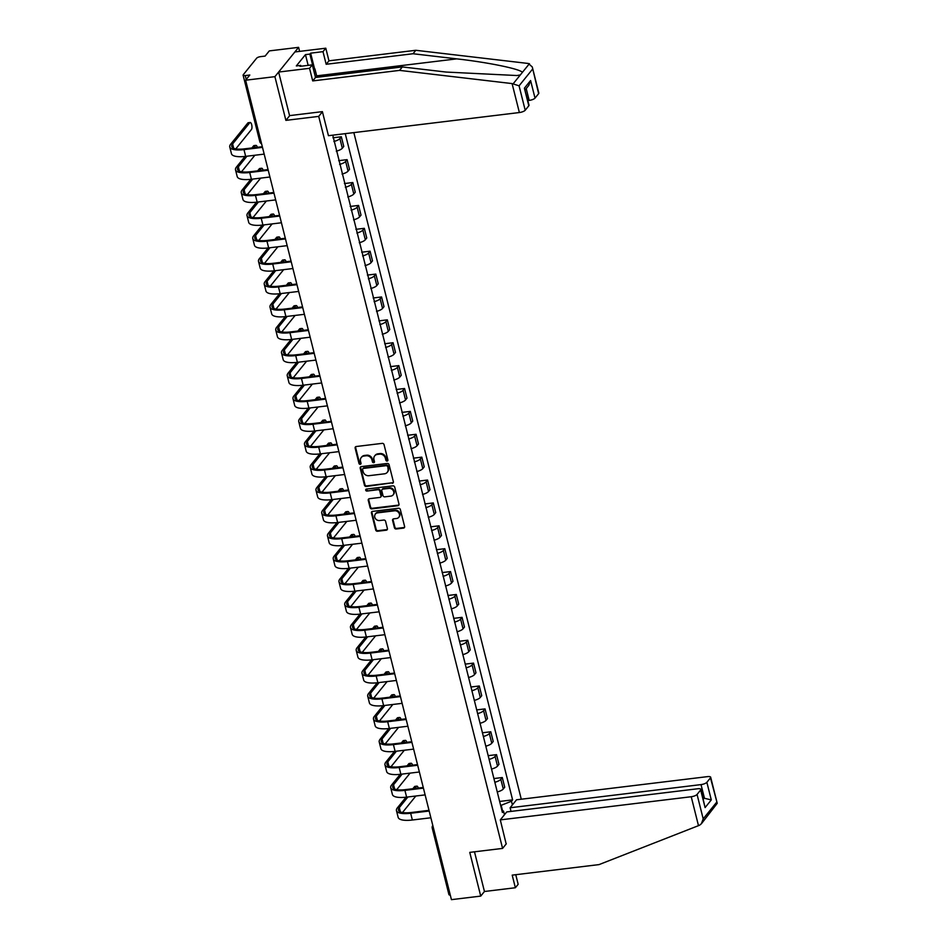 <?xml version="1.0" encoding="UTF-8"?>
<svg xmlns="http://www.w3.org/2000/svg" width="947" height="947" viewBox="0 0 947 947"><rect width="100%" height="100%" fill="white"/><g stroke="black" fill="none" stroke-linecap="round" stroke-linejoin="round"><path stroke-width="1.42" d="M387.134 461.059A1.089 0.959 -141 0 0 387.891 459.934L384.044 444.628A1.563 1.373 -141 0 0 382.233 443.362L356.226 446.522A1.563 1.373 -141 0 0 355.149 448.132L358.984 463.438A1.089 0.959 -141 0 0 360.854 463.994A1.089 0.959 -141 0 0 361.008 463.19L360.511 461.213A4.995 4.392 -141 0 1 361.257 457.508A4.995 4.392 -141 0 1 363.979 456.04L366.146 455.779A4.995 4.392 -141 0 1 371.934 459.828L372.431 461.805A1.089 0.959 -141 0 0 374.29 462.373A1.089 0.959 -141 0 0 374.444 461.556L373.947 459.579A4.995 4.392 -141 0 1 374.692 455.886A4.995 4.392 -141 0 1 377.415 454.406L379.581 454.146A4.995 4.392 -141 0 1 385.37 458.194L385.867 460.171A1.089 0.959 -141 0 0 387.134 461.059M374.692 455.886L375.166 455.294A4.995 4.392 -141 0 1 377.889 453.826L380.055 453.566A4.995 4.392 -141 0 1 385.843 457.614L386.34 459.591A1.089 0.959 -141 0 0 387.891 460.396M355.658 446.724A1.563 1.373 -141 0 0 355.622 447.552L359.458 462.846A1.089 0.959 -141 0 0 361.02 463.651M361.257 457.508L361.73 456.928A4.995 4.392 -141 0 1 364.453 455.46L366.619 455.187A4.995 4.392 -141 0 1 372.408 459.236L372.905 461.225A1.089 0.959 -141 0 0 374.456 462.018M394.414 527.728A1.563 1.373 -141 0 0 396.225 528.994L403.517 528.106A1.563 1.373 -141 0 0 404.606 526.496L400.332 509.498A1.563 1.373 -141 0 0 398.533 508.231L372.526 511.392A1.563 1.373 -141 0 0 371.437 513.002L375.71 530A1.563 1.373 -141 0 0 377.51 531.255L386.329 530.19A1.563 1.373 -141 0 0 387.406 528.58L385.583 521.3A1.563 1.373 -141 0 0 383.784 520.045L379.404 520.566A4.179 3.67 -141 0 1 377.474 512.872L394.591 510.788A4.179 3.67 -141 0 1 396.533 518.494L393.68 518.838A1.563 1.373 -141 0 0 392.591 520.459L394.414 527.728L394.887 527.136A1.563 1.373 -141 0 0 396.698 528.402L404.002 527.515A1.563 1.373 -141 0 0 404.57 527.313M299.607 51.375L298.601 47.35L274.902 76.66L285.887 120.364L318.713 116.386L502.585 848.405L469.759 852.383L480.733 896.099L451.435 899.65L245.616 80.211L249.807 75.014L245.237 75.571L246.22 79.453M274.902 76.66L245.616 80.211M392.271 483.325A1.563 1.373 -141 0 0 393.36 481.703L389.087 464.717A1.563 1.373 -141 0 0 387.287 463.45L361.269 466.611A1.563 1.373 -141 0 0 360.191 468.22L364.453 485.219A1.563 1.373 -141 0 0 366.264 486.474L392.745 482.733A1.563 1.373 -141 0 0 393.313 482.532M394.71 487.113L398.983 504.1A1.563 1.373 -141 0 1 397.894 505.71L371.887 508.87A1.563 1.373 -141 0 1 370.088 507.604L368.253 500.336A1.563 1.373 -141 0 1 369.342 498.714L379.889 497.435A1.563 1.373 -141 0 0 380.966 495.826L379.759 490.996A1.563 1.373 -141 0 0 377.948 489.729L366.974 491.067A1.089 0.959 -141 0 1 366.465 489.054L392.91 485.847A1.563 1.373 -141 0 1 394.71 487.113M298.601 47.35L269.303 50.901L265.113 56.086L260.543 56.642A3.184 0.983 -14.1 0 0 256.661 58.169L243.249 74.754A3.184 0.983 -14.1 0 0 243.107 75.18A3.184 0.983 -14.1 0 0 245.237 75.571M521.276 799.209L353.847 132.616M480.733 896.099L484.45 891.494L474.483 851.803M450.287 895.069A3.184 0.983 165.9 0 1 448.937 894.619L432.246 828.163A3.184 0.983 -14.1 0 0 433.596 828.613M336.303 151.189A7.316 2.249 -14.1 0 0 342.317 148.241L339.89 138.558A7.316 2.249 165.9 0 1 333.877 141.505M339.89 138.558L341.334 136.77L332.942 137.789M342.317 148.241L343.761 146.454L341.334 136.77M338.683 160.67L347.087 159.652L345.631 161.44A7.316 2.249 165.9 0 1 339.618 164.399M342.056 174.082A7.316 2.249 -14.1 0 0 348.07 171.123L349.514 169.335L347.087 159.652M344.436 183.552L352.829 182.534L351.384 184.322A7.316 2.249 165.9 0 1 345.371 187.281M347.798 196.964A7.316 2.249 -14.1 0 0 353.811 194.005L355.267 192.217L352.829 182.534M350.189 206.446L358.582 205.428L357.137 207.215A7.316 2.249 165.9 0 1 351.112 210.163M353.551 219.846A7.316 2.249 -14.1 0 0 359.564 216.899L361.008 215.111L358.582 205.428M355.93 229.328L364.323 228.31L362.879 230.097A7.316 2.249 165.9 0 1 356.865 233.045M359.304 242.728A7.316 2.249 -14.1 0 0 365.317 239.78L366.761 237.993L364.323 228.31M361.683 252.21L370.076 251.192L368.632 252.979A7.316 2.249 165.9 0 1 362.618 255.939M365.045 265.61A7.316 2.249 -14.1 0 0 371.058 262.662L372.502 260.875L370.076 251.192M367.424 275.092L375.817 274.074L374.373 275.861A7.316 2.249 165.9 0 1 368.359 278.82M370.798 288.504A7.316 2.249 -14.1 0 0 376.811 285.544L378.255 283.757L375.817 274.074M373.177 297.985L381.57 296.967L380.126 298.755A7.316 2.249 165.9 0 1 374.112 301.702M376.539 311.385A7.316 2.249 -14.1 0 0 382.552 308.438L384.009 306.639L381.57 296.967M378.918 320.867L387.323 319.849L385.879 321.637A7.316 2.249 165.9 0 1 379.854 324.584M382.292 334.267A7.316 2.249 -14.1 0 0 388.306 331.32L389.75 329.532L387.323 319.849M384.671 343.749L393.064 342.731L391.62 344.519A7.316 2.249 165.9 0 1 385.607 347.466M388.033 357.149A7.316 2.249 -14.1 0 0 394.059 354.202L395.503 352.414L393.064 342.731M390.424 366.631L398.817 365.613L397.373 367.4A7.316 2.249 165.9 0 1 391.36 370.36M393.786 380.043A7.316 2.249 -14.1 0 0 399.8 377.084L401.244 375.296L398.817 365.613M396.166 389.525L404.558 388.495L403.114 390.294A7.316 2.249 165.9 0 1 397.101 393.242M399.539 402.925A7.316 2.249 -14.1 0 0 405.553 399.965L406.997 398.178L404.558 388.495M401.919 412.407L410.311 411.389L408.867 413.176A7.316 2.249 165.9 0 1 402.854 416.124M405.28 425.807A7.316 2.249 -14.1 0 0 411.294 422.859L412.738 421.072L410.311 411.389M407.66 435.289L416.064 434.271L414.62 436.058A7.316 2.249 165.9 0 1 408.595 439.006M411.034 448.689A7.316 2.249 -14.1 0 0 417.047 445.741L418.491 443.954L416.064 434.271M413.413 458.17L421.806 457.152L420.361 458.94A7.316 2.249 165.9 0 1 414.348 461.899M416.775 471.57A7.316 2.249 -14.1 0 0 422.8 468.623L424.244 466.835L421.806 457.152M419.166 481.052L427.559 480.034L426.114 481.822A7.316 2.249 165.9 0 1 420.101 484.781M422.528 494.464A7.316 2.249 -14.1 0 0 428.541 491.505L429.985 489.717L427.559 480.034M424.907 503.946L433.3 502.928L431.856 504.715A7.316 2.249 165.9 0 1 425.842 507.663M428.281 517.346A7.316 2.249 -14.1 0 0 434.294 514.399L435.738 512.611L433.3 502.928M430.66 526.828L439.053 525.81L437.609 527.597A7.316 2.249 165.9 0 1 431.595 530.545M434.022 540.228A7.316 2.249 -14.1 0 0 440.035 537.28L441.48 535.493L439.053 525.81M436.401 549.71L444.806 548.692L443.362 550.479A7.316 2.249 165.9 0 1 437.336 553.427M439.775 563.11A7.316 2.249 -14.1 0 0 445.788 560.162L447.233 558.375L444.806 548.692M442.154 572.592L450.547 571.574L449.103 573.361A7.316 2.249 165.9 0 1 443.089 576.321M445.516 586.004A7.316 2.249 -14.1 0 0 451.541 583.044L452.986 581.257L450.547 571.574M447.907 595.485L456.3 594.467L454.856 596.255A7.316 2.249 165.9 0 1 448.842 599.202M451.269 608.885A7.316 2.249 -14.1 0 0 457.283 605.926L458.727 604.139L456.3 594.467M453.649 618.367L462.041 617.349L460.597 619.137A7.316 2.249 165.9 0 1 454.584 622.084M457.022 631.767A7.316 2.249 -14.1 0 0 463.036 628.82L464.48 627.032L462.041 617.349M459.402 641.249L467.794 640.231L466.35 642.019A7.316 2.249 165.9 0 1 460.337 644.966M462.763 654.649A7.316 2.249 -14.1 0 0 468.777 651.702L470.221 649.914L467.794 640.231M465.143 664.131L473.547 663.113L472.091 664.901A7.316 2.249 165.9 0 1 466.078 667.86M468.516 677.531A7.316 2.249 -14.1 0 0 474.53 674.584L475.974 672.796L473.547 663.113M470.896 687.013L479.289 685.995L477.844 687.782A7.316 2.249 165.9 0 1 471.831 690.742M474.258 700.425A7.316 2.249 -14.1 0 0 480.283 697.466L481.727 695.678L479.289 685.995M476.649 709.907L485.042 708.889L483.597 710.676A7.316 2.249 165.9 0 1 477.584 713.624M480.011 723.307A7.316 2.249 -14.1 0 0 486.024 720.359L487.468 718.572L485.042 708.889M482.39 732.789L490.783 731.771L489.339 733.558A7.316 2.249 165.9 0 1 483.325 736.506M485.764 746.189A7.316 2.249 -14.1 0 0 491.777 743.241L493.221 741.454L490.783 731.771M488.143 755.67L496.536 754.652L495.092 756.44A7.316 2.249 165.9 0 1 489.078 759.387M491.505 769.071A7.316 2.249 -14.1 0 0 497.518 766.123L498.962 764.336L496.536 754.652M493.884 778.552L502.289 777.534L500.833 779.322A7.316 2.249 165.9 0 1 494.819 782.281M497.258 791.964A7.316 2.249 -14.1 0 0 503.271 789.005L504.715 787.217L502.289 777.534M502.526 810.679L501.164 805.293L511.487 801.245L512.599 799.872L345.253 133.657M511.487 801.245L512.398 804.914M504.443 814.763L503.52 811.094L501.898 810.431M332.752 135.172L502.407 812.467L503.52 811.094M502.585 848.405L506.302 843.801M318.713 116.386L322.43 111.782M285.887 120.364L289.746 115.605M499.637 801.446L512.599 799.872M360.7 466.812A1.563 1.373 -141 0 0 360.665 467.64L364.938 484.627A1.563 1.373 -141 0 0 366.738 485.894L392.745 482.733M387.465 466.551A1.089 0.959 -141 0 0 386.198 465.664L363.376 468.434A1.089 0.959 -141 0 0 362.606 469.558L363.139 471.653A4.995 4.392 -141 0 0 368.916 475.702L384.518 473.808A4.995 4.392 -141 0 0 387.252 472.34A4.995 4.392 -141 0 0 387.986 468.635L387.939 465.96A1.089 0.959 -141 0 0 386.672 465.072L386.198 465.664M362.772 468.753L363.246 468.161A1.089 0.959 -141 0 1 363.849 467.842L386.672 465.072M387.252 472.34L387.725 471.748A4.995 4.392 -141 0 0 388.459 468.055L387.986 468.635M387.939 465.96L388.459 468.055M368.774 498.927A1.563 1.373 -141 0 0 368.726 499.744L370.561 507.024A1.563 1.373 -141 0 0 372.36 508.279L398.367 505.13A1.563 1.373 -141 0 0 398.936 504.929M380.741 496.986L381.215 496.394A1.563 1.373 -141 0 0 381.44 495.234L380.232 490.416A1.563 1.373 -141 0 0 378.421 489.149L366.974 491.067M366.169 489.137A1.089 0.959 -141 0 0 367.448 490.475M390.839 496.11A4.179 3.67 -141 0 0 388.897 488.403L382.86 489.137A1.563 1.373 -141 0 0 381.783 490.759L382.99 495.577A1.563 1.373 -141 0 0 384.802 496.844L390.839 496.11M393.112 494.879L393.585 494.298A4.179 3.67 -141 0 0 389.371 487.823L388.897 488.403M382.008 489.599L382.493 489.007A1.563 1.373 -141 0 1 383.334 488.557L389.371 487.823M393.112 519.039A1.563 1.373 -141 0 0 393.064 519.867L394.887 527.136M398.805 517.263L399.279 516.683A4.179 3.67 -141 0 0 395.065 510.208L394.591 510.788M375.19 514.091L375.663 513.511A4.179 3.67 -141 0 1 377.948 512.28L395.065 510.208M371.958 511.593A1.563 1.373 -141 0 0 371.911 512.422L376.184 529.409A1.563 1.373 -141 0 0 377.983 530.675L386.802 529.61A1.563 1.373 -141 0 0 387.37 529.397M262.485 147.365L243.971 149.614A21.142 6.511 165.9 0 1 229.766 146.963A21.142 6.511 165.9 0 1 230.689 144.193L247.842 122.98A3.658 1.314 -96.9 0 1 248.256 122.719L250.174 122.483A3.658 1.314 83.1 0 0 249.759 122.743L232.607 143.956A19.082 5.871 -14.1 0 0 231.766 146.465A19.082 5.871 -14.1 0 0 244.586 148.845L262.307 146.702M235.791 148.868L251.452 129.49A3.658 1.314 83.1 0 0 251.819 125.359A3.658 1.314 83.1 0 0 250.174 122.483M264.177 154.112L245.664 156.362A21.142 6.511 165.9 0 1 231.459 153.722L229.766 146.963M512.09 83.585L519.074 85.822L525.206 110.254A4.771 1.468 165.9 0 1 519.37 112.539L512.09 83.585L399.563 70.386L312.711 80.921L309.539 68.302L278.619 72.055L289.569 115.617L322.394 111.639L328.443 135.693L519.37 112.539M308.154 65.355L305.455 54.63L296.316 65.947L300.732 65.414L299.974 66.349L312.332 64.846L315.505 77.465L402.357 66.929L446.073 72.055L516.932 75.535L520.305 74.943L522.377 72.386C520.601 69.06 487.942 62.336 456.738 58.868L413.022 53.742L326.17 64.278L322.998 51.659L310.628 53.162L314.558 68.776M402.357 66.929L399.563 70.386M312.332 64.846L309.539 68.302M315.505 77.465L312.711 80.921M538.618 93.658L532.273 66.941L538.819 93.043A4.771 1.468 165.9 0 1 538.618 93.658L535.019 98.121A4.771 1.468 165.9 0 1 529.172 100.406L526.212 88.592M527.858 100.571L529.172 100.406M305.455 54.63L309.87 54.097L310.628 53.162M532.273 66.941L528.343 63.485L415.816 50.286L328.964 60.821L325.792 48.202L322.998 51.659M325.792 48.202L294.884 51.955L278.619 72.055M328.964 60.821L326.17 64.278M415.816 50.286L413.022 53.742M528.805 105.792L524.389 88.189L529.018 105.164A4.771 1.468 165.9 0 1 528.805 105.792L525.206 110.254M300.732 65.414L300.933 66.231M313.457 68.35L309.87 54.097M525.171 89.87L528.805 85.384L530.592 80.519L535.019 98.121M500.3 819.889L691.227 796.735A4.771 1.468 -14.1 0 0 697.063 794.438L700.662 789.987A4.771 1.468 -14.1 0 0 700.875 789.36A4.771 1.468 -14.1 0 0 697.667 788.768L506.74 811.922L500.3 819.889L506.172 843.966M697.063 794.438L703.195 818.859L701.407 823.736L699.525 825.251L599.049 864.599L512.197 875.135L515.369 887.741L518.163 884.285L515.76 874.697M515.369 887.741L484.45 891.494M706.864 782.305L710.475 777.854A4.771 1.468 -14.1 0 0 710.676 777.227A4.771 1.468 -14.1 0 0 707.48 776.635L516.553 799.789L510.102 807.755L701.029 784.601A4.771 1.468 -14.1 0 0 706.864 782.305L711.292 799.907L703.029 797.966M511.025 811.401L510.102 807.755M700.875 789.36L705.089 807.59L700.662 789.987M701.407 823.736L717.234 803.316L710.475 777.854M313.185 68.255L314.925 68.918L317.02 77.275M251.89 147.969L253.595 145.862A3.658 1.314 -96.9 0 1 253.997 145.601L255.915 145.376A3.658 1.314 83.1 0 0 255.512 145.625L253.808 147.732M257.347 147.306A3.658 1.314 83.1 0 0 255.915 145.376M246.954 156.208L238.36 166.85A19.082 5.871 -14.1 0 0 237.519 169.347A19.082 5.871 -14.1 0 0 250.328 171.738L268.06 169.584M268.226 170.247L249.712 172.496A21.142 6.511 165.9 0 1 235.519 169.856A21.142 6.511 165.9 0 1 236.442 167.074L245.048 156.433M269.919 176.994L251.417 179.243A21.142 6.511 165.9 0 1 237.212 176.604L235.519 169.856M254.885 155.237L241.544 171.75M257.643 170.851L259.348 168.744A3.658 1.314 -96.9 0 1 259.75 168.483L261.668 168.258A3.658 1.314 83.1 0 0 261.254 168.507L259.561 170.614M263.1 170.188A3.658 1.314 83.1 0 0 261.668 168.258M252.707 179.09L244.101 189.731A19.082 5.871 -14.1 0 0 243.261 192.229A19.082 5.871 -14.1 0 0 256.081 194.62L273.813 192.466M273.979 193.141L255.465 195.378A21.142 6.511 165.9 0 1 241.26 192.738A21.142 6.511 165.9 0 1 242.195 189.956L250.801 179.314M275.672 199.888L257.158 202.125A21.142 6.511 165.9 0 1 242.953 199.486L241.26 192.738M260.638 178.131L247.285 194.632M263.396 193.733L265.089 191.625A3.658 1.314 -96.9 0 1 265.503 191.377L267.409 191.14A3.658 1.314 83.1 0 0 267.007 191.401L265.302 193.496M268.841 193.07A3.658 1.314 83.1 0 0 267.409 191.14M258.46 201.971L249.854 212.613A19.082 5.871 -14.1 0 0 249.014 215.123A19.082 5.871 -14.1 0 0 261.834 217.502L279.554 215.36M279.72 216.023L261.218 218.26A21.142 6.511 165.9 0 1 247.013 215.62A21.142 6.511 165.9 0 1 247.936 212.85L256.542 202.196M281.425 222.77L262.911 225.019A21.142 6.511 165.9 0 1 248.706 222.367L247.013 215.62M266.379 201.013L253.038 217.514M269.137 216.614L270.842 214.519A3.658 1.314 -96.9 0 1 271.244 214.259L273.162 214.022A3.658 1.314 83.1 0 0 272.748 214.282L271.055 216.39M274.594 215.952A3.658 1.314 83.1 0 0 273.162 214.022M264.201 224.853L255.595 235.495A19.082 5.871 -14.1 0 0 254.767 238.005A19.082 5.871 -14.1 0 0 267.575 240.384L285.307 238.242M285.473 238.904L266.959 241.154A21.142 6.511 165.9 0 1 252.754 238.502A21.142 6.511 165.9 0 1 253.689 235.732L262.295 225.09M287.166 245.652L268.652 247.901A21.142 6.511 165.9 0 1 254.447 245.249L252.754 238.502M272.132 223.894L258.78 240.408M274.89 239.496L276.583 237.401A3.658 1.314 -96.9 0 1 276.998 237.141L278.903 236.916A3.658 1.314 83.1 0 0 278.501 237.164L276.796 239.271M280.348 238.845A3.658 1.314 83.1 0 0 278.903 236.916M269.954 247.747L261.348 258.377A19.082 5.871 -14.1 0 0 260.508 260.887A19.082 5.871 -14.1 0 0 273.328 263.278L291.049 261.123M291.226 261.786L272.712 264.035A21.142 6.511 165.9 0 1 258.507 261.396A21.142 6.511 165.9 0 1 259.431 258.614L268.037 247.972M292.919 268.534L274.405 270.783A21.142 6.511 165.9 0 1 260.2 268.143L258.507 261.396M277.885 246.776L264.533 263.29M280.632 262.39L282.336 260.283A3.658 1.314 -96.9 0 1 282.739 260.023L284.656 259.798A3.658 1.314 83.1 0 0 284.254 260.046L282.549 262.153M286.089 261.727A3.658 1.314 83.1 0 0 284.656 259.798M275.695 270.629L267.101 281.271A19.082 5.871 -14.1 0 0 266.261 283.769A19.082 5.871 -14.1 0 0 279.069 286.16L296.802 284.005M296.967 284.68L278.454 286.917A21.142 6.511 165.9 0 1 264.249 284.278A21.142 6.511 165.9 0 1 265.184 281.496L273.79 270.854M298.66 291.427L280.158 293.665A21.142 6.511 165.9 0 1 265.953 291.025L264.249 284.278M283.627 269.67L270.286 286.172M286.385 285.272L288.089 283.165A3.658 1.314 -96.9 0 1 288.492 282.916L290.409 282.68A3.658 1.314 83.1 0 0 289.995 282.94L288.302 285.035M291.842 284.609A3.658 1.314 83.1 0 0 290.409 282.68M281.448 293.511L272.843 304.153A19.082 5.871 -14.1 0 0 272.002 306.662A19.082 5.871 -14.1 0 0 284.822 309.042L302.555 306.887M302.72 307.562L284.207 309.799A21.142 6.511 165.9 0 1 270.002 307.159A21.142 6.511 165.9 0 1 270.925 304.378L279.543 293.736M304.413 314.309L285.899 316.547A21.142 6.511 165.9 0 1 271.694 313.907L270.002 307.159M289.38 292.552L276.027 309.053M292.138 308.154L293.83 306.047A3.658 1.314 -96.9 0 1 294.245 305.798L296.151 305.561A3.658 1.314 83.1 0 0 295.748 305.822L294.044 307.929M297.583 307.491A3.658 1.314 83.1 0 0 296.151 305.561M287.201 316.393L278.596 327.035A19.082 5.871 -14.1 0 0 277.755 329.544A19.082 5.871 -14.1 0 0 290.575 331.923L308.296 329.781M308.462 330.444L289.96 332.693A21.142 6.511 165.9 0 1 275.755 330.041A21.142 6.511 165.9 0 1 276.678 327.271L285.284 316.618M310.166 337.191L291.652 339.44A21.142 6.511 165.9 0 1 277.447 336.789L275.755 330.041M295.121 315.434L281.78 331.947M297.879 331.036L299.583 328.94A3.658 1.314 -96.9 0 1 299.986 328.68L301.904 328.443A3.658 1.314 83.1 0 0 301.489 328.704L299.797 330.811M303.336 330.373A3.658 1.314 83.1 0 0 301.904 328.443M292.943 339.275L284.337 349.917A19.082 5.871 -14.1 0 0 283.508 352.426A19.082 5.871 -14.1 0 0 296.316 354.805L314.049 352.663M314.215 353.326L295.701 355.575A21.142 6.511 165.9 0 1 281.496 352.923A21.142 6.511 165.9 0 1 282.431 350.153L291.037 339.511M315.907 360.073L297.394 362.322A21.142 6.511 165.9 0 1 283.189 359.682L281.496 352.923M300.874 338.316L287.521 354.829M303.632 353.929L305.325 351.822A3.658 1.314 -96.9 0 1 305.739 351.562L307.645 351.337A3.658 1.314 83.1 0 0 307.242 351.586L305.538 353.693M309.089 353.267A3.658 1.314 83.1 0 0 307.645 351.337M298.696 362.168L290.09 372.81A19.082 5.871 -14.1 0 0 289.249 375.308A19.082 5.871 -14.1 0 0 302.069 377.699L319.79 375.545M319.968 376.208L301.454 378.457A21.142 6.511 165.9 0 1 287.249 375.817A21.142 6.511 165.9 0 1 288.172 373.035L296.778 362.393M321.66 382.955L303.147 385.204A21.142 6.511 165.9 0 1 288.942 382.564L287.249 375.817M306.627 361.198L293.274 377.711M309.373 376.811L311.078 374.704A3.658 1.314 -96.9 0 1 311.48 374.456L313.398 374.219A3.658 1.314 83.1 0 0 312.995 374.479L311.291 376.575M314.83 376.148A3.658 1.314 83.1 0 0 313.398 374.219M304.437 385.05L295.843 395.692A19.082 5.871 -14.1 0 0 295.002 398.19A19.082 5.871 -14.1 0 0 307.811 400.581L325.543 398.427M325.709 399.101L307.195 401.339A21.142 6.511 165.9 0 1 292.99 398.699A21.142 6.511 165.9 0 1 293.925 395.917L302.531 385.275M327.402 405.849L308.9 408.086A21.142 6.511 165.9 0 1 294.695 405.446L292.99 398.699M312.368 384.091L299.015 400.593M315.126 399.693L316.831 397.586A3.658 1.314 -96.9 0 1 317.233 397.338L319.151 397.101A3.658 1.314 83.1 0 0 318.737 397.361L317.044 399.456M320.583 399.03A3.658 1.314 83.1 0 0 319.151 397.101M310.19 407.932L301.584 418.574A19.082 5.871 -14.1 0 0 300.744 421.084A19.082 5.871 -14.1 0 0 313.564 423.463L331.296 421.32M331.462 421.983L312.948 424.232A21.142 6.511 165.9 0 1 298.743 421.581A21.142 6.511 165.9 0 1 299.666 418.811L308.284 408.157M333.155 428.731L314.641 430.98A21.142 6.511 165.9 0 1 300.436 428.328L298.743 421.581M318.121 406.973L304.768 423.487M320.867 422.575L322.572 420.48A3.658 1.314 -96.9 0 1 322.986 420.219L324.892 419.983A3.658 1.314 83.1 0 0 324.49 420.243L322.785 422.35M326.324 421.912A3.658 1.314 83.1 0 0 324.892 419.983M315.943 430.814L307.337 441.456A19.082 5.871 -14.1 0 0 306.497 443.965A19.082 5.871 -14.1 0 0 319.317 446.345L337.037 444.202M337.203 444.865L318.701 447.114A21.142 6.511 165.9 0 1 304.496 444.463A21.142 6.511 165.9 0 1 305.419 441.693L314.025 431.051M338.896 451.612L320.394 453.862A21.142 6.511 165.9 0 1 306.189 451.21L304.496 444.463M323.862 429.855L310.521 446.368M326.62 445.457L328.325 443.362A3.658 1.314 -96.9 0 1 328.727 443.101L330.645 442.876A3.658 1.314 83.1 0 0 330.231 443.125L328.538 445.232M332.077 444.806A3.658 1.314 83.1 0 0 330.645 442.876M321.684 453.708L313.078 464.338A19.082 5.871 -14.1 0 0 312.25 466.847A19.082 5.871 -14.1 0 0 325.058 469.238L342.79 467.084M342.956 467.747L324.442 469.996A21.142 6.511 165.9 0 1 310.237 467.356A21.142 6.511 165.9 0 1 311.172 464.575L319.778 453.933M344.649 474.494L326.135 476.743A21.142 6.511 165.9 0 1 311.93 474.104L310.237 467.356M329.615 452.737L316.262 469.25M332.373 468.351L334.066 466.244A3.658 1.314 -96.9 0 1 334.48 465.983L336.386 465.758A3.658 1.314 83.1 0 0 335.984 466.007L334.279 468.114M337.83 467.688A3.658 1.314 83.1 0 0 336.386 465.758M327.437 476.59L318.831 487.232A19.082 5.871 -14.1 0 0 317.991 489.729A19.082 5.871 -14.1 0 0 330.811 492.12L348.532 489.966M348.697 490.641L330.195 492.878A21.142 6.511 165.9 0 1 315.99 490.238A21.142 6.511 165.9 0 1 316.914 487.456L325.519 476.815M350.402 497.388L331.888 499.625A21.142 6.511 165.9 0 1 317.683 496.986L315.99 490.238M335.356 475.631L322.016 492.132M338.115 491.233L339.819 489.126A3.658 1.314 -96.9 0 1 340.222 488.877L342.139 488.64A3.658 1.314 83.1 0 0 341.737 488.901L340.032 490.996M343.572 490.57A3.658 1.314 83.1 0 0 342.139 488.64M333.178 499.471L324.572 510.113A19.082 5.871 -14.1 0 0 323.744 512.623A19.082 5.871 -14.1 0 0 336.552 515.002L354.285 512.848M354.45 513.523L335.936 515.76A21.142 6.511 165.9 0 1 321.731 513.12A21.142 6.511 165.9 0 1 322.667 510.35L331.272 499.696M356.143 520.27L337.641 522.507A21.142 6.511 165.9 0 1 323.436 519.867L321.731 513.12M341.109 498.513L327.757 515.014M343.868 514.114L345.572 512.007A3.658 1.314 -96.9 0 1 345.975 511.759L347.892 511.522A3.658 1.314 83.1 0 0 347.478 511.782L345.785 513.89M349.325 513.452A3.658 1.314 83.1 0 0 347.892 511.522M338.931 522.353L330.325 532.995A19.082 5.871 -14.1 0 0 329.485 535.505A19.082 5.871 -14.1 0 0 342.305 537.884L360.038 535.742M360.203 536.404L341.689 538.654A21.142 6.511 165.9 0 1 327.484 536.002A21.142 6.511 165.9 0 1 328.408 533.232L337.014 522.578M361.896 543.152L343.382 545.401A21.142 6.511 165.9 0 1 329.177 542.749L327.484 536.002M346.862 521.395L333.51 537.908M349.609 536.996L351.313 534.901A3.658 1.314 -96.9 0 1 351.728 534.641L353.633 534.404A3.658 1.314 83.1 0 0 353.231 534.664L351.526 536.771M355.066 536.345A3.658 1.314 83.1 0 0 353.633 534.404M344.672 545.235L336.078 555.877A19.082 5.871 -14.1 0 0 335.238 558.387A19.082 5.871 -14.1 0 0 348.058 560.778L365.779 558.623M365.944 559.286L347.442 561.535A21.142 6.511 165.9 0 1 333.237 558.896A21.142 6.511 165.9 0 1 334.161 556.114L342.767 545.472M367.637 566.034L349.135 568.283A21.142 6.511 165.9 0 1 334.93 565.643L333.237 558.896M352.604 544.276L339.263 560.79M355.362 559.89L357.066 557.783A3.658 1.314 -96.9 0 1 357.469 557.523L359.387 557.298A3.658 1.314 83.1 0 0 358.972 557.546L357.279 559.653M360.819 559.227A3.658 1.314 83.1 0 0 359.387 557.298M350.426 568.129L341.82 578.771A19.082 5.871 -14.1 0 0 340.991 581.269A19.082 5.871 -14.1 0 0 353.799 583.66L371.532 581.505M371.698 582.168L353.184 584.417A21.142 6.511 165.9 0 1 338.979 581.778A21.142 6.511 165.9 0 1 339.914 578.996L348.52 568.354M373.39 588.927L354.876 591.165A21.142 6.511 165.9 0 1 340.671 588.525L338.979 581.778M358.357 567.158L345.004 583.672M361.115 582.772L362.808 580.665A3.658 1.314 -96.9 0 1 363.222 580.416L365.128 580.18A3.658 1.314 83.1 0 0 364.725 580.44L363.021 582.535M366.56 582.109A3.658 1.314 83.1 0 0 365.128 580.18M356.179 591.011L347.573 601.653A19.082 5.871 -14.1 0 0 346.732 604.15A19.082 5.871 -14.1 0 0 359.552 606.542L377.273 604.387M377.439 605.062L358.937 607.299A21.142 6.511 165.9 0 1 344.732 604.66A21.142 6.511 165.9 0 1 345.655 601.878L354.261 591.236M379.143 611.809L360.629 614.047A21.142 6.511 165.9 0 1 346.424 611.407L344.732 604.66M364.098 590.052L350.757 606.553M366.856 605.654L368.561 603.547A3.658 1.314 -96.9 0 1 368.963 603.298L370.881 603.061A3.658 1.314 83.1 0 0 370.478 603.322L368.774 605.417M372.313 604.991A3.658 1.314 83.1 0 0 370.881 603.061M361.92 613.893L353.314 624.535A19.082 5.871 -14.1 0 0 352.485 627.044A19.082 5.871 -14.1 0 0 365.293 629.424L383.026 627.281M383.192 627.944L364.678 630.193A21.142 6.511 165.9 0 1 350.473 627.541A21.142 6.511 165.9 0 1 351.408 624.771L360.014 614.118M384.884 634.691L366.371 636.94A21.142 6.511 165.9 0 1 352.177 634.289L350.473 627.541M369.851 612.934L356.498 629.447M372.609 628.536L374.302 626.441A3.658 1.314 -96.9 0 1 374.716 626.18L376.634 625.943A3.658 1.314 83.1 0 0 376.219 626.204L374.515 628.311M378.066 627.873A3.658 1.314 83.1 0 0 376.634 625.943M367.673 636.775L359.067 647.417A19.082 5.871 -14.1 0 0 358.226 649.926A19.082 5.871 -14.1 0 0 371.046 652.305L388.767 650.163M388.945 650.826L370.431 653.075A21.142 6.511 165.9 0 1 356.226 650.423A21.142 6.511 165.9 0 1 357.149 647.653L365.755 637.011M390.638 657.573L372.124 659.822A21.142 6.511 165.9 0 1 357.919 657.171L356.226 650.423M375.604 635.816L362.251 652.329M378.35 651.429L380.055 649.322A3.658 1.314 -96.9 0 1 380.457 649.062L382.375 648.837A3.658 1.314 83.1 0 0 381.972 649.086L380.268 651.193M383.807 650.767A3.658 1.314 83.1 0 0 382.375 648.837M373.414 659.668L364.82 670.298A19.082 5.871 -14.1 0 0 363.979 672.808A19.082 5.871 -14.1 0 0 376.799 675.199L394.52 673.045M394.686 673.708L376.172 675.957A21.142 6.511 165.9 0 1 361.979 673.317A21.142 6.511 165.9 0 1 362.902 670.535L371.508 659.893M396.379 680.455L377.877 682.704A21.142 6.511 165.9 0 1 363.672 680.064L361.979 673.317M381.345 658.698L368.004 675.211M384.103 674.311L385.808 672.204A3.658 1.314 -96.9 0 1 386.21 671.944L388.128 671.719A3.658 1.314 83.1 0 0 387.714 671.968L386.021 674.075M389.56 673.648A3.658 1.314 83.1 0 0 388.128 671.719M379.167 682.55L370.561 693.192A19.082 5.871 -14.1 0 0 369.721 695.69A19.082 5.871 -14.1 0 0 382.541 698.081L400.273 695.927M400.439 696.601L381.925 698.839A21.142 6.511 165.9 0 1 367.72 696.199A21.142 6.511 165.9 0 1 368.655 693.417L377.261 682.775M402.132 703.349L383.618 705.586A21.142 6.511 165.9 0 1 369.413 702.946L367.72 696.199M387.098 681.591L373.745 698.093M389.856 697.193L391.549 695.086A3.658 1.314 -96.9 0 1 391.963 694.838L393.869 694.601A3.658 1.314 83.1 0 0 393.467 694.861L391.762 696.956M395.301 696.53A3.658 1.314 83.1 0 0 393.869 694.601M384.92 705.432L376.314 716.074A19.082 5.871 -14.1 0 0 375.474 718.584A19.082 5.871 -14.1 0 0 388.294 720.963L406.014 718.809M406.18 719.483L387.678 721.721A21.142 6.511 165.9 0 1 373.473 719.081A21.142 6.511 165.9 0 1 374.396 716.311L383.002 705.657M407.885 726.231L389.371 728.48A21.142 6.511 165.9 0 1 375.166 725.828L373.473 719.081M392.839 704.473L379.498 720.975M395.597 720.075L397.302 717.968A3.658 1.314 -96.9 0 1 397.704 717.719L399.622 717.483A3.658 1.314 83.1 0 0 399.22 717.743L397.515 719.85M401.055 719.412A3.658 1.314 83.1 0 0 399.622 717.483M390.661 728.314L382.055 738.956A19.082 5.871 -14.1 0 0 381.227 741.465A19.082 5.871 -14.1 0 0 394.035 743.845L411.767 741.702M411.933 742.365L393.419 744.614A21.142 6.511 165.9 0 1 379.214 741.963A21.142 6.511 165.9 0 1 380.149 739.193L388.755 728.551M413.626 749.113L395.112 751.362A21.142 6.511 165.9 0 1 380.919 748.71L379.214 741.963M398.592 727.355L385.24 743.869M401.35 742.957L403.043 740.862A3.658 1.314 -96.9 0 1 403.458 740.601L405.375 740.376A3.658 1.314 83.1 0 0 404.961 740.625L403.256 742.732M406.808 742.306A3.658 1.314 83.1 0 0 405.375 740.376M396.414 751.196L387.808 761.838A19.082 5.871 -14.1 0 0 386.968 764.347A19.082 5.871 -14.1 0 0 399.788 766.739L417.509 764.584M417.686 765.247L399.172 767.496A21.142 6.511 165.9 0 1 384.967 764.856A21.142 6.511 165.9 0 1 385.891 762.075L394.497 751.433M419.379 771.994L400.865 774.244A21.142 6.511 165.9 0 1 386.66 771.604L384.967 764.856M404.345 750.237L390.993 766.75M407.092 765.851L408.796 763.744A3.658 1.314 -96.9 0 1 409.199 763.483L411.116 763.258A3.658 1.314 83.1 0 0 410.714 763.507L409.009 765.614M412.549 765.188A3.658 1.314 83.1 0 0 411.116 763.258M402.155 774.09L393.561 784.732A19.082 5.871 -14.1 0 0 392.721 787.229A19.082 5.871 -14.1 0 0 405.529 789.62L423.262 787.466M423.427 788.129L404.914 790.378A21.142 6.511 165.9 0 1 390.72 787.738A21.142 6.511 165.9 0 1 391.644 784.956L400.25 774.315M425.12 794.888L406.618 797.125A21.142 6.511 165.9 0 1 392.413 794.486L390.72 787.738M410.087 773.119L396.746 789.632M412.845 788.733L414.549 786.626A3.658 1.314 -96.9 0 1 414.952 786.377L416.869 786.14A3.658 1.314 83.1 0 0 416.455 786.401L414.762 788.496M418.302 788.07A3.658 1.314 83.1 0 0 416.869 786.14M407.908 796.972L399.303 807.613A19.082 5.871 -14.1 0 0 398.462 810.111A19.082 5.871 -14.1 0 0 411.282 812.502L429.015 810.348M429.18 811.023L410.667 813.26A21.142 6.511 165.9 0 1 396.462 810.62A21.142 6.511 165.9 0 1 397.397 807.838L406.003 797.196M430.873 817.77L412.359 820.007A21.142 6.511 165.9 0 1 398.154 817.368L396.462 810.62M415.84 796.013L402.487 812.514M497.518 766.123L495.092 756.44M491.777 743.241L489.339 733.558M486.024 720.359L483.597 710.676M480.283 697.466L477.844 687.782M474.53 674.584L472.091 664.901M468.777 651.702L466.35 642.019M463.036 628.82L460.597 619.137M457.283 605.926L454.856 596.255M451.541 583.044L449.103 573.361M445.788 560.162L443.362 550.479M440.035 537.28L437.609 527.597M434.294 514.399L431.856 504.715M428.541 491.505L426.114 481.822M422.8 468.623L420.361 458.94M417.047 445.741L414.62 436.058M411.294 422.859L408.867 413.176M405.553 399.965L403.114 390.294M399.8 377.084L397.373 367.4M394.059 354.202L391.62 344.519M388.306 331.32L385.879 321.637M382.552 308.438L380.126 298.755M376.811 285.544L374.373 275.861M371.058 262.662L368.632 252.979M365.317 239.78L362.879 230.097M359.564 216.899L357.137 207.215M353.811 194.005L351.384 184.322M348.07 171.123L345.631 161.44M503.271 789.005L500.833 779.322M261.573 143.755A3.184 3.184 0 0 1 259.798 141.624A3.184 0.983 -14.1 0 0 261.147 142.086M372.408 459.236L371.934 459.828M366.619 455.187L366.146 455.779M359.458 462.846L358.984 463.438M364.938 484.627L364.453 485.219M363.849 467.842L363.376 468.434M372.36 508.279L371.887 508.87M368.726 499.744L368.253 500.336M381.44 495.234L380.966 495.826M393.064 519.867L392.591 520.459M377.948 512.28L377.474 512.872M376.184 529.409L375.71 530M404.002 527.515L403.517 528.106M396.698 528.402L396.225 528.994M249.759 122.743L247.842 122.98M245.664 156.362L243.971 149.614M233.696 148.277L232.607 143.956M513.262 83.667L520.305 74.943M522.377 72.386L529.432 63.662M532.474 69.238L519.074 85.822M524.389 88.189L530.592 80.519M316.665 75.855L456.738 58.868M703.195 818.859L716.607 802.275M711.292 799.907L705.089 807.59M698.495 825.689L691.227 796.735M703.313 799.079L704.343 797.8L701.029 784.601M255.512 145.625L253.595 145.862M251.417 179.243L249.712 172.496M239.437 171.158L238.36 166.85M261.254 168.507L259.348 168.744M257.158 202.125L255.465 195.378M245.19 194.04L244.101 189.731M267.007 191.401L265.089 191.625M262.911 225.019L261.218 218.26M250.931 216.934L249.854 212.613M272.748 214.282L270.842 214.519M268.652 247.901L266.959 241.154M256.684 239.816L255.595 235.495M278.501 237.164L276.583 237.401M274.405 270.783L272.712 264.035M262.437 262.698L261.348 258.377M284.254 260.046L282.336 260.283M280.158 293.665L278.454 286.917M268.179 285.58L267.101 281.271M289.995 282.94L288.089 283.165M285.899 316.547L284.207 309.799M273.932 308.473L272.843 304.153M295.748 305.822L293.83 306.047M291.652 339.44L289.96 332.693M279.673 331.355L278.596 327.035M301.489 328.704L299.583 328.94M297.394 362.322L295.701 355.575M285.426 354.237L284.337 349.917M307.242 351.586L305.325 351.822M303.147 385.204L301.454 378.457M291.179 377.119L290.09 372.81M312.995 374.479L311.078 374.704M308.9 408.086L307.195 401.339M296.92 400.001L295.843 395.692M318.737 397.361L316.831 397.586M314.641 430.98L312.948 424.232M302.673 422.895L301.584 418.574M324.49 420.243L322.572 420.48M320.394 453.862L318.701 447.114M308.414 445.777L307.337 441.456M330.231 443.125L328.325 443.362M326.135 476.743L324.442 469.996M314.167 468.658L313.078 464.338M335.984 466.007L334.066 466.244M331.888 499.625L330.195 492.878M319.908 491.54L318.831 487.232M341.737 488.901L339.819 489.126M337.641 522.507L335.936 515.76M325.661 514.434L324.572 510.113M347.478 511.782L345.572 512.007M343.382 545.401L341.689 538.654M331.414 537.316L330.325 532.995M353.231 534.664L351.313 534.901M349.135 568.283L347.442 561.535M337.156 560.198L336.078 555.877M358.972 557.546L357.066 557.783M354.876 591.165L353.184 584.417M342.909 583.08L341.82 578.771M364.725 580.44L362.808 580.665M360.629 614.047L358.937 607.299M348.65 605.973L347.573 601.653M370.478 603.322L368.561 603.547M366.371 636.94L364.678 630.193M354.403 628.855L353.314 624.535M376.219 626.204L374.302 626.441M372.124 659.822L370.431 653.075M360.156 651.737L359.067 647.417M381.972 649.086L380.055 649.322M377.877 682.704L376.172 675.957M365.897 674.619L364.82 670.298M387.714 671.968L385.808 672.204M383.618 705.586L381.925 698.839M371.65 697.501L370.561 693.192M393.467 694.861L391.549 695.086M389.371 728.48L387.678 721.721M377.391 720.395L376.314 716.074M399.22 717.743L397.302 717.968M395.112 751.362L393.419 744.614M383.144 743.277L382.055 738.956M404.961 740.625L403.043 740.862M400.865 774.244L399.172 767.496M388.897 766.159L387.808 761.838M410.714 763.507L408.796 763.744M406.618 797.125L404.914 790.378M394.639 789.04L393.561 784.732M416.455 786.401L414.549 786.626M412.359 820.007L410.667 813.26M400.392 811.934L399.303 807.613M432.803 825.453A3.184 3.184 0 0 0 432.246 828.163M259.798 141.624L243.107 75.18M710.676 777.227L717.234 803.316"/></g></svg>
